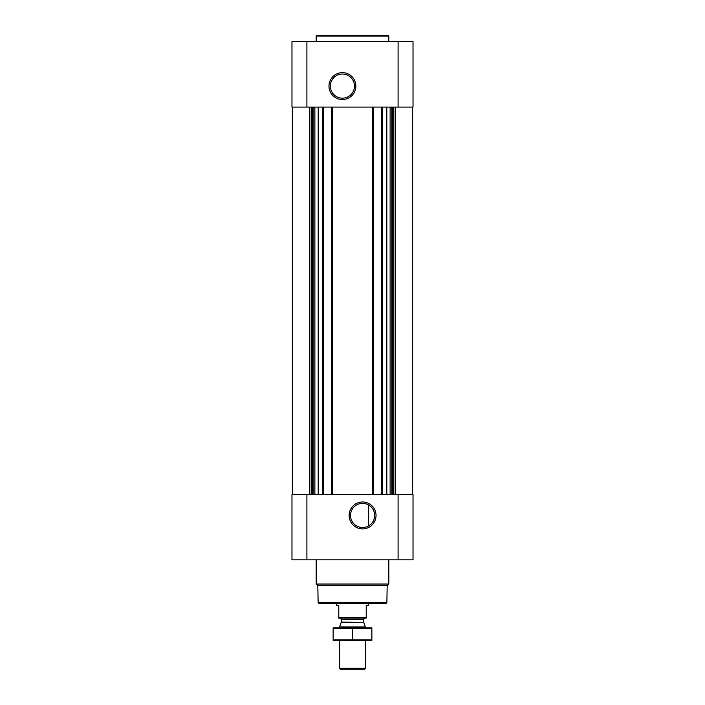 <?xml version="1.0" encoding="UTF-8"?>
<svg xmlns="http://www.w3.org/2000/svg" width="705" height="705" viewBox="0 0 705 705"><rect width="100%" height="100%" fill="white"/><g stroke="black" fill="none" stroke-linecap="round" stroke-linejoin="round"><path stroke-width="1.06" d="M362.59 503.379A12.064 12.064 0 0 1 373.033 521.48A12.064 12.064 0 0 1 352.139 521.48A12.064 12.064 0 0 1 362.59 503.379L363.859 503.44M366.45 504.013L368.08 504.701M368.644 525.877L368.644 505.009L368.644 525.877M306.904 41.71L291.976 41.71L291.976 107.081L306.904 107.081L306.904 41.71L413.024 41.71L413.024 107.081L306.904 107.081M413.024 559.832L291.976 559.832L291.976 494.461L413.024 494.461L413.024 559.832M318.202 107.081L318.202 494.461M386.798 107.081L386.798 494.461M362.59 501.995A13.448 13.448 0 0 1 374.232 522.167A13.448 13.448 0 0 1 350.94 522.167A13.448 13.448 0 0 1 362.59 501.995M381.713 107.081L381.713 494.461M373.324 107.081L373.324 494.461M331.676 107.081L331.676 494.461M323.287 107.081L323.287 494.461M342.41 72.65A13.448 13.448 0 0 1 354.06 92.813A13.448 13.448 0 0 1 330.768 92.813A13.448 13.448 0 0 1 342.41 72.65M386.878 602.608L318.122 602.608L318.924 603.409L386.076 603.409L386.878 602.608L387.177 585.688L388.816 584.04L388.816 559.832M318.122 602.608L317.823 585.688L387.177 585.688M317.823 585.688L316.184 584.04L388.816 584.04M316.184 584.04L316.184 559.832M316.184 41.71L316.184 36.061L388.816 36.061L388.816 41.71M316.184 36.061L316.986 35.25L388.014 35.25L388.816 36.061M342.41 74.025A12.064 12.064 0 0 1 352.861 92.126A12.064 12.064 0 0 1 331.967 92.126A12.064 12.064 0 0 1 342.41 74.025M366.221 617.642L338.779 617.642L338.779 618.1L366.221 618.1L366.221 605.19L368.644 605.19L368.644 603.409M338.779 617.642L338.779 605.19L336.356 605.19L336.356 603.409M365.41 668.261L339.59 668.261L341.07 669.75L363.93 669.75L365.41 668.261L365.41 640.695M339.59 627.785L339.59 626.948L365.41 626.948L365.41 627.785M339.59 668.261L339.59 640.695M340.074 618.1L341.282 619.307L341.282 622.083L339.59 626.948M333.13 640.678L371.87 640.678M371.87 639.876L333.13 639.876L333.13 628.604L371.87 628.604L371.87 639.876M352.5 639.876L352.5 628.604M333.13 627.803L371.87 627.803M322.643 107.081L322.643 494.461M332.328 107.081L332.328 494.461M372.672 107.081L372.672 494.461M382.357 107.081L382.357 494.461M398.096 559.832L398.096 494.461M306.904 559.832L306.904 494.461M395.611 107.081L395.611 494.461M395.17 107.081L395.17 494.461M393.364 107.081L393.364 494.461M392.8 107.081L392.8 494.461M391.839 107.081L391.839 494.461M390.129 107.081L390.129 494.461M314.871 107.081L314.871 494.461M313.161 107.081L313.161 494.461M312.2 107.081L312.2 494.461M311.636 107.081L311.636 494.461M309.83 107.081L309.83 494.461M309.389 107.081L309.389 494.461M398.096 107.081L398.096 41.71M341.211 622.497L363.789 622.497L365.41 626.948M341.282 622.083L363.789 622.497M341.282 619.307L363.718 619.307L364.926 618.1M412.628 107.081L412.628 494.461M292.372 107.081L292.372 494.461M363.718 622.083L363.718 619.307"/></g></svg>
